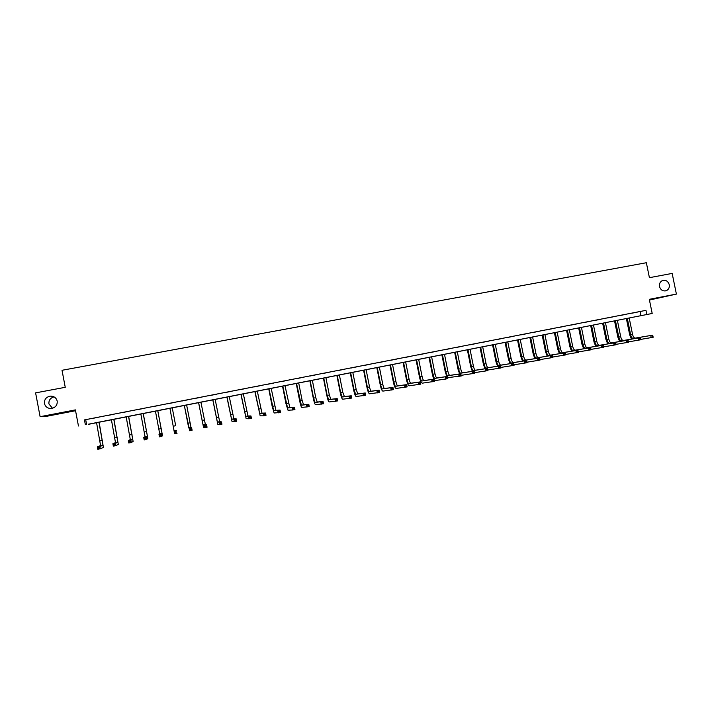 <?xml version="1.0" encoding="UTF-8"?>
<svg xmlns="http://www.w3.org/2000/svg" width="712" height="712" viewBox="0 0 712 712"><rect width="100%" height="100%" fill="white"/><g stroke="black" fill="none" stroke-linecap="round" stroke-linejoin="round"><path stroke-width="1.07" d="M52.501 408.27L48.932 403.944C48.639 400.269 50.347 397.919 54.059 396.887M57.2 401.096C57.467 405.155 55.518 407.611 51.344 408.483C47.704 408.528 45.408 406.872 44.456 403.517C44.206 399.37 46.218 396.904 50.49 396.121C54.05 396.166 56.284 397.821 57.2 401.096M669.262 284.702C669.645 287.417 668.728 289.383 666.521 290.603C663.094 291.582 660.754 290.238 659.499 286.553C659.125 283.972 659.953 282.05 662 280.777C665.506 279.585 667.927 280.893 669.262 284.702M88.413 424.334L652.192 313.467L88.386 424.219M649.442 300.046L676.4 294.092L672.155 273.417L649.415 277.68L646.354 262.728L62.015 370.285L65.255 387.31L35.6 392.873L40.112 416.689L44.749 416.662L75.543 410.726M645.962 310.352L84.443 419.902L645.962 310.352L646.808 314.526M637.293 312.132L631.731 313.244L637.293 312.132M625.278 314.473L619.707 315.585L625.278 314.473M613.192 316.831L607.63 317.944L613.192 316.831M601.044 319.198L595.472 320.32L601.044 319.198M588.833 321.584L583.253 322.705L588.833 321.584M576.542 323.978L570.971 325.099L576.542 323.978M564.189 326.39L558.608 327.511L564.189 326.39M551.764 328.819L546.184 329.932L551.764 328.819M539.269 331.258L533.688 332.37L539.269 331.258M526.711 333.705L521.113 334.827L526.711 333.705M514.073 336.171L508.475 337.292L514.073 336.171M501.364 338.654L495.766 339.775L501.364 338.654M488.574 341.146L482.976 342.267L488.574 341.146M475.723 343.656L470.116 344.777L475.723 343.656M462.791 346.174L457.184 347.296L462.791 346.174M449.788 348.711L444.181 349.841L449.788 348.711M436.705 351.265L431.098 352.387L436.705 351.265M423.551 353.828L417.935 354.959L423.551 353.828M410.317 356.418L404.701 357.54L410.317 356.418M397.002 359.008L391.386 360.138L397.002 359.008M383.617 361.625L378.001 362.746L383.617 361.625M370.151 364.25L364.526 365.381L370.151 364.25M356.605 366.894L350.98 368.024L356.605 366.894M342.97 369.555L337.355 370.685L342.97 369.555M329.264 372.225L323.64 373.355L329.264 372.225M315.478 374.921L309.853 376.043L315.478 374.921M301.603 377.627L295.978 378.757L301.603 377.627M287.648 380.35L282.023 381.481L287.648 380.35M273.613 383.083L267.979 384.213L273.613 383.083M259.488 385.842L253.855 386.972L259.488 385.842M245.275 388.618L239.641 389.749L245.275 388.618M230.982 391.404L225.348 392.535L230.982 391.404M216.599 394.208L210.966 395.338L216.599 394.208M202.128 397.029L196.494 398.168L202.128 397.029M187.576 399.877L181.934 401.007L187.576 399.877M172.927 402.734L167.267 403.838L172.927 402.734M158.189 405.609L152.493 406.721L158.189 405.609M143.361 408.501L137.63 409.614L143.361 408.501M128.436 411.411L122.678 412.533L128.436 411.411M113.422 414.34L107.628 415.47L113.422 414.34M98.318 417.285L92.48 418.425L98.318 417.285M78.454 425.981L75.392 409.889L40.112 416.689M84.443 419.902L85.351 424.628M676.4 294.092L649.299 299.307L652.192 313.467M640.124 311.669L640.969 315.79M85.725 419.849L86.615 424.503M631.455 339.135L629.711 334.88L626.4 318.691M629.221 318.139L632.532 334.337C633.146 336.794 634.054 338.049 635.246 338.111L652.726 335.147L653.162 337.274L640.8 339.384M627.334 318.513L630.636 334.72C631.259 337.177 632.158 338.431 633.351 338.494L652.726 335.147L652.183 336.829L652.966 336.669L652.797 335.815M652.183 336.829L651.195 337.675L650.759 335.539L652.005 335.975M652.966 336.669L653.162 337.274M619.609 341.52L617.883 337.248L614.572 321.014M617.384 320.462L620.695 336.705C621.309 339.17 622.199 340.434 623.365 340.496L640.435 337.613L640.871 339.749L628.438 341.867M615.479 320.836L618.79 337.087C619.404 339.553 620.294 340.817 621.46 340.879L640.435 337.613L639.874 339.304L640.667 339.143L640.497 338.289M639.874 339.304L638.895 340.149L638.459 338.013L639.705 338.449M640.667 339.143L640.871 339.749M607.71 343.923L605.992 339.624L602.672 323.346M605.476 322.803L608.787 339.09C609.401 341.555 610.282 342.828 611.421 342.899L628.082 340.105L628.518 342.241L616.014 344.359M603.562 323.177L606.873 339.473C607.487 341.938 608.368 343.211 609.499 343.282L628.082 340.105L627.503 341.796L628.296 341.635L628.126 340.781M627.503 341.796L626.533 342.641L626.097 340.496L627.325 340.941M628.296 341.635L628.518 342.241M595.739 346.344L594.031 342.018L590.711 325.695M593.497 325.144L596.816 341.484C597.43 343.958 598.294 345.24 599.406 345.311L615.658 342.597L616.094 344.75L603.518 346.869M591.574 325.526L594.894 341.867C595.508 344.35 596.371 345.623 597.475 345.703L615.658 342.597L615.684 343.282L614.883 343.442L615.061 344.305L615.853 344.145L615.684 343.282M615.061 344.305L614.1 345.151L613.655 343.006L614.883 343.442M615.853 344.145L616.094 344.75M583.707 348.782L582.007 344.421L578.687 328.054M581.464 327.511L584.783 343.887C585.398 346.379 586.243 347.661 587.329 347.741L603.162 345.115L603.598 347.269L590.942 349.387M579.524 327.885L582.852 344.279C583.457 346.762 584.303 348.052 585.389 348.132L603.162 345.115L603.171 345.801L602.361 345.961L602.539 346.833L603.34 346.664L603.171 345.801M602.539 346.833L601.587 347.678L601.151 345.516L602.361 345.961M603.34 346.664L603.598 347.269M571.602 351.221L569.92 346.842L566.592 330.421M569.351 329.887L572.679 346.308C573.293 348.8 574.121 350.09 575.18 350.179L590.586 347.643L591.031 349.806L578.295 351.915M567.411 330.261L570.739 346.7C571.344 349.192 572.172 350.482 573.231 350.571L590.586 347.643L590.586 348.337L589.776 348.497L589.945 349.37L590.755 349.2L590.586 348.337M589.945 349.37L589.011 350.215L588.566 348.052L589.776 348.497M590.755 349.2L591.031 349.806M559.436 353.686L557.763 349.272L554.434 332.807M557.184 332.273L560.513 348.747C561.118 351.247 561.937 352.547 562.969 352.636L577.948 350.188L578.384 352.351L565.577 354.469M555.226 332.655L558.555 349.138C559.16 351.639 559.979 352.938 561.003 353.036L577.948 350.188L577.922 350.882L577.112 351.052L577.29 351.915L578.099 351.755L577.922 350.882M577.29 351.915L576.355 352.76L575.91 350.598L577.112 351.052M578.099 351.755L578.384 352.351M547.199 356.16L545.534 351.719L542.206 335.21M544.938 334.676L548.276 351.194C548.881 353.704 549.682 355.003 550.688 355.11L565.23 352.743L565.675 354.914L552.788 357.024M542.971 335.058L546.309 351.586C546.914 354.095 547.715 355.404 548.712 355.502L565.23 352.743L565.194 353.446L564.376 353.615L564.554 354.487L565.373 354.318L565.194 353.446M564.554 354.487L563.628 355.332L563.183 353.152L564.376 353.615M565.373 354.318L565.675 354.914M534.89 358.652L533.244 354.175L529.906 337.622M532.629 337.087L535.976 353.65C536.572 356.169 537.364 357.477 538.334 357.593L552.441 355.315L552.886 357.495L539.918 359.605M530.654 337.47L533.991 354.051C534.596 356.57 535.38 357.878 536.35 357.985L552.441 355.315L552.387 356.027L551.56 356.196L551.738 357.068L552.565 356.899L552.387 356.027M551.738 357.068L550.83 357.913L550.385 355.733L551.56 356.196M552.565 356.899L552.886 357.495M522.519 361.162L520.881 356.65L517.544 340.042M520.25 339.517L523.596 356.125C524.201 358.652 524.966 359.969 525.919 360.085L539.58 357.905L540.016 360.094L526.978 362.194M518.265 339.9L521.611 356.525C522.207 359.053 522.973 360.37 523.916 360.486L539.58 357.905L539.5 358.617L538.673 358.786L538.851 359.667L539.678 359.498L539.5 358.617M538.851 359.667L537.952 360.512L537.507 358.323L538.673 358.786M539.678 359.498L540.016 360.094M510.077 363.681L508.457 359.133L505.102 342.481M507.807 341.956L511.154 358.617C511.75 361.153 512.507 362.479 513.423 362.595L526.64 360.503L527.076 362.702L513.957 364.793M505.805 342.347L509.151 359.017C509.748 361.554 510.504 362.88 511.412 363.004L526.64 360.503L526.551 361.224L525.714 361.393L525.892 362.274L526.729 362.105L526.551 361.224M525.892 362.274L525.002 363.12L524.557 360.922L525.714 361.393M526.729 362.105L527.076 362.702M497.563 366.217L495.952 361.634L492.597 344.937M495.285 344.412L498.64 361.118C499.237 363.663 499.975 364.998 500.865 365.123L513.619 363.12L514.064 365.327L500.865 367.41M493.274 344.804L496.629 361.518C497.225 364.063 497.964 365.398 498.845 365.532L513.619 363.12L513.512 363.85L512.676 364.019L512.854 364.9L513.69 364.731L513.512 363.85M512.854 364.9L511.973 365.745L511.528 363.547L512.676 364.019M513.69 364.731L514.064 365.327M484.979 368.772L483.386 364.152L480.03 347.403M482.7 346.877L486.056 363.636C486.652 366.182 487.373 367.526 488.227 367.659L500.527 365.754L500.972 367.962L487.684 370.035M480.671 347.278L484.035 364.037C484.623 366.591 485.353 367.935 486.198 368.068L500.527 365.754L500.403 366.493L499.566 366.662L499.744 367.543L500.581 367.374L500.403 366.493M499.744 367.543L498.872 368.389L498.427 366.182L499.566 366.662M500.581 367.374L500.972 367.962M472.332 371.344L470.739 366.68L467.383 349.886M470.036 349.361L473.4 366.164C473.996 368.727 474.699 370.071 475.527 370.213L487.364 368.407L487.809 370.623L474.432 372.679M468.007 349.761L471.371 366.573C471.958 369.136 472.661 370.48 473.48 370.623L487.364 368.407L487.222 369.145L486.367 369.314L486.545 370.204L487.4 370.035L487.222 369.145M486.545 370.204L485.691 371.05L485.246 368.834L486.367 369.314M487.4 370.035L487.809 370.623M459.605 373.925L458.03 369.225L454.665 352.378M457.309 351.862L460.673 368.709C461.26 371.281 461.954 372.634 462.747 372.785L474.112 371.068L474.557 373.293L461.1 375.34M455.262 352.262L458.635 369.119C459.222 371.691 459.908 373.043 460.7 373.195L474.112 371.068L473.952 371.815L473.097 371.984L473.275 372.874L474.13 372.705L473.952 371.815M473.275 372.874L472.43 373.72L471.985 371.504L473.097 371.984M474.13 372.705L474.557 373.293M446.816 376.532L445.24 371.78L441.876 354.887M444.502 354.371L447.875 371.272C448.462 373.845 449.138 375.206 449.904 375.366L460.789 373.755L461.234 375.981L447.625 377.654M442.446 354.772L445.819 371.682C446.406 374.263 447.074 375.625 447.839 375.785L460.789 373.755L459.747 374.672L459.925 375.571L460.789 375.393L460.611 374.503M459.925 375.571L459.089 376.417L458.644 374.183L459.747 374.672M460.789 375.393L461.234 375.981M429.558 357.299L432.94 374.263C433.519 376.844 434.169 378.214 434.899 378.383L447.385 376.452L447.83 378.686L435.326 380.528C434.24 380.279 433.261 378.223 432.389 374.352L429.016 357.406M431.632 356.899L435.005 373.845C435.593 376.425 436.242 377.805 436.981 377.965L447.385 376.452L446.317 377.378L446.504 378.277L447.367 378.099L447.18 377.2M434.899 378.383L436.981 377.965L434.899 378.383M446.504 378.277L445.668 379.122L445.223 376.879L446.317 377.378M447.367 378.099L447.83 378.686M416.6 359.845L419.982 376.853C420.561 379.443 421.192 380.822 421.887 381L433.893 379.158L434.338 381.401L422.323 383.154C421.282 382.887 420.32 380.822 419.457 376.942L416.075 359.943M418.683 359.435L422.065 376.434C422.643 379.024 423.284 380.404 423.978 380.582L433.893 379.158L432.816 380.101L432.994 380.991L433.857 380.822L433.679 379.923M421.887 381L423.978 380.573L421.887 381M432.994 380.991L432.175 381.837L431.73 379.594L432.816 380.101M433.857 380.822L434.338 381.401M403.562 362.399L406.944 379.46C407.522 382.059 408.145 383.448 408.804 383.626L420.329 381.89L420.774 384.142L409.24 385.788C408.243 385.512 407.308 383.43 406.445 379.541L403.063 362.497M405.653 361.99L409.044 379.042C409.614 381.641 410.237 383.029 410.904 383.207L420.329 381.89L419.226 382.833L419.404 383.732L420.276 383.554L420.098 382.656M408.804 383.626L410.913 383.207L408.804 383.626M419.404 383.732L418.594 384.578L418.149 382.326L419.226 382.833M420.276 383.554L420.774 384.142M390.452 364.971L393.843 382.086C394.412 384.694 395.018 386.082 395.649 386.269L406.677 384.631L407.13 386.892L396.077 388.44C395.133 388.156 394.226 386.064 393.371 382.157L389.98 365.06M392.552 364.562L395.943 381.659C396.522 384.266 397.127 385.664 397.759 385.851L406.677 384.631L405.546 385.584L405.724 386.491L406.605 386.313L406.427 385.406M395.649 386.269L397.759 385.851L395.649 386.269M405.724 386.491L404.932 387.337L404.487 385.076L405.546 385.584M406.605 386.313L407.13 386.892M377.262 367.561L380.653 384.72C381.232 387.337 381.81 388.743 382.406 388.93L392.953 387.399L393.398 389.66L382.842 391.111C381.943 390.808 381.071 388.707 380.217 384.783L376.817 367.641M379.38 367.143L382.771 384.293C383.35 386.91 383.937 388.316 384.533 388.503L392.953 387.399L391.796 388.352L391.974 389.259L392.855 389.081L392.677 388.173M391.974 389.259L391.191 390.105L390.746 387.844L391.796 388.352M392.855 389.081L393.398 389.66M364.001 370.16L367.401 387.373C367.971 389.998 368.531 391.404 369.101 391.609L379.14 390.176L379.585 392.445L369.528 393.789C368.683 393.487 367.837 391.36 366.983 387.435L363.583 370.24M366.128 369.742L369.528 386.945C370.098 389.571 370.667 390.977 371.237 391.182L379.14 390.176L377.956 391.137L378.134 392.045L379.024 391.867L378.846 390.959M369.101 391.609L371.237 391.182L369.101 391.609M378.134 392.045L377.369 392.89L376.915 390.621L377.956 391.137M379.024 391.867L379.585 392.445M350.66 372.776L354.06 390.043L355.706 394.306L365.238 392.971L365.692 395.249L356.142 396.495C355.341 396.166 354.523 394.039 353.677 390.096L350.277 372.848M352.805 372.358L356.205 389.606L357.86 393.87L365.238 392.971L364.037 393.941L364.215 394.857L365.105 394.671L364.927 393.763M355.706 394.306L357.86 393.87L355.706 394.306M364.215 394.857L363.458 395.703L363.004 393.425L364.037 393.941M365.105 394.671L365.692 395.249M337.239 375.411L340.647 392.721L342.241 397.011L351.256 395.783L351.71 398.07L342.668 399.209C341.929 398.871 341.128 396.726 340.292 392.775L336.883 375.482M339.393 374.984L342.801 392.294L344.403 396.575L351.256 395.783L350.028 396.762L350.206 397.679L351.105 397.492L350.927 396.584M342.241 397.011L344.403 396.575L342.241 397.011M350.206 397.679L349.458 398.524L349.013 396.237L350.028 396.762M351.105 397.492L351.71 398.07M323.746 378.054L327.155 395.418L328.686 399.735L337.194 398.613L337.639 400.901L329.122 401.933C328.428 401.586 327.662 399.432 326.826 395.463L323.417 378.117M325.909 377.627L329.327 394.991L330.866 399.298L337.194 398.613L335.93 399.601L336.117 400.518L337.016 400.331L336.838 399.414M328.686 399.735L330.866 399.298L328.686 399.735M336.117 400.518L335.379 401.363L334.925 399.067L335.93 399.601M337.016 400.331L337.639 400.901M310.165 380.715L313.583 398.133L315.06 402.476L323.034 401.461L323.488 403.757L315.496 404.683C314.855 404.327 314.117 402.155 313.28 398.177L309.871 380.778M312.346 380.288L315.763 397.697L317.249 402.031L323.034 401.461L321.753 402.458L321.931 403.375L322.848 403.188L322.67 402.271M315.06 402.476L317.249 402.031L315.06 402.476M321.931 403.375L321.21 404.22L320.765 401.915L321.753 402.458M322.848 403.188L323.488 403.757M296.512 383.394L301.354 405.226L308.794 404.327L309.248 406.632L301.79 407.442C301.203 407.077 300.491 404.897 299.663 400.901L296.245 383.448M298.711 382.967L302.128 400.429L303.552 404.79L308.794 404.327L307.486 405.324L307.673 406.249L308.59 406.062L308.403 405.137M301.354 405.226L303.552 404.79L301.354 405.226M307.673 406.249L306.961 407.095L306.507 404.781L307.486 405.324M308.59 406.062L309.248 406.632M282.78 386.091L287.559 408.003L294.465 407.211L294.919 409.516L292.614 409.987L287.995 410.219L285.957 403.642L282.539 386.135M284.987 385.655L289.775 407.558L294.465 407.211L293.13 408.216L293.317 409.142L294.234 408.955L294.056 408.029M287.559 408.003L289.775 407.558L287.559 408.003M293.317 409.142L292.614 409.987L292.169 407.673L293.13 408.216M294.234 408.955L294.919 409.516M268.958 388.797L273.693 410.788L280.056 410.103L280.51 412.426L274.129 413.013L272.18 406.401L268.753 388.841M271.183 388.36L275.918 410.343L280.056 410.103L278.695 411.127L278.873 412.052L279.798 411.865L279.62 410.94M273.693 410.788L275.918 410.343L273.693 410.788M278.873 412.052L278.187 412.898L277.733 410.575L278.695 411.127M279.798 411.865L280.51 412.426M255.065 391.529L259.738 413.592L265.549 413.022L266.003 415.354L263.671 415.826L260.174 415.826L254.878 391.564M257.299 391.084L261.98 413.147L265.549 413.022L264.161 414.046L264.339 414.98L265.273 414.793L265.095 413.859M259.738 413.592L261.98 413.147L259.738 413.592M264.339 414.98L263.671 415.826L263.218 413.494L264.161 414.046M265.273 414.793L266.003 415.354M241.083 394.27L245.702 416.413L250.953 415.959L251.407 418.291L249.058 418.772L246.138 418.656L240.932 394.297M243.326 393.825L247.954 415.959L250.953 415.959L249.538 416.992L249.716 417.926L250.66 417.739L250.473 416.805M245.702 416.413L247.954 415.959L245.702 416.413M249.716 417.926L249.058 418.772L248.604 416.431L249.538 416.992M250.66 417.739L251.407 418.291M227.012 397.029L231.578 419.252L236.268 418.914L236.722 421.255L234.355 421.735L232.014 421.504L226.897 397.047M229.273 396.584L233.847 418.798L236.268 418.914L234.818 419.955L235.005 420.89L235.948 420.703L235.761 419.768M231.578 419.252L233.847 418.798L231.578 419.252M235.005 420.89L234.355 421.735L233.901 419.386L234.818 419.955M235.948 420.703L236.722 421.255M212.87 399.806L217.374 422.109L221.485 421.887L221.939 424.236L219.563 424.717L217.81 424.37L212.781 399.815M215.14 399.352L219.652 421.655L221.485 421.887L220.008 422.937L220.195 423.88L221.147 423.685L220.96 422.741M217.374 422.109L219.652 421.655L217.374 422.109M220.195 423.88L219.563 424.717L219.109 422.367L220.008 422.937M221.147 423.685L221.939 424.236M198.63 402.592L203.08 424.984L206.614 424.877L207.067 427.236L204.673 427.716L203.516 427.245L198.577 402.6M200.917 402.147L205.376 424.521L206.614 424.877L205.109 425.936L205.296 426.88L206.249 426.684L206.071 425.74M203.08 424.984L205.376 424.521L203.08 424.984M205.296 426.88L204.673 427.716L204.219 425.358L205.109 425.936M206.249 426.684L207.067 427.236M184.319 405.404L188.698 427.876L189.241 428.375L191.644 427.885L192.107 430.253L189.695 430.742L184.292 405.404M186.615 404.95L191.012 427.414L191.644 427.885L190.122 428.953L190.3 429.897L191.261 429.71L191.083 428.757M188.698 427.876L191.012 427.414L188.698 427.876M190.3 429.897L189.695 430.742L189.241 428.375L190.122 428.953M191.261 429.71L192.107 430.253M175.686 425.696L172.233 407.771L175.686 425.696M169.91 408.225L174.164 431.41L176.585 430.92L175.027 431.988L175.214 432.94L176.184 432.745L175.998 431.792M176.184 432.745L177.048 433.288L174.627 433.777L174.164 431.41L175.027 431.988M174.627 433.777L175.214 432.94M155.421 411.073L159.684 433.706L158.999 434.453L161.437 433.964L161.891 436.349L162.461 435.522L157.779 410.602M157.744 410.61L162.025 433.234L160.823 434.854L159.844 435.05L160.031 436.002L161.001 435.806L160.823 434.854M159.684 433.706L162.025 433.234L159.684 433.706M161.001 435.806L161.891 436.349L159.452 436.839L158.999 434.453L159.844 435.05M159.452 436.839L160.031 436.002M140.834 413.93L145.043 436.652L143.726 437.524L146.183 437.035L146.636 439.42L147.829 438.467L143.254 413.458M143.183 413.467L147.393 436.18L144.563 438.12L144.75 439.082L145.729 438.886L145.542 437.925M145.043 436.652L147.393 436.18L145.043 436.652M145.729 438.886L146.636 439.42L144.189 439.918L143.726 437.524L144.563 438.12M144.189 439.918L144.75 439.082M126.166 416.805L130.305 439.615L128.365 440.621L130.83 440.123L131.293 442.517L133.117 441.431L128.632 416.324M128.525 416.342L132.672 439.135L129.184 441.218L129.37 442.179L130.358 441.983L130.171 441.022M130.305 439.615L132.672 439.135L130.305 439.615M130.358 441.983L131.293 442.517L128.819 443.015L128.365 440.621L129.184 441.218M128.819 443.015L129.37 442.179M111.41 419.697L115.486 442.588L112.897 443.727L115.389 443.229L115.842 445.632L118.308 444.422L113.92 419.208M113.778 419.235L117.872 442.116L113.706 444.332L113.893 445.303L114.89 445.098L114.703 444.137M115.486 442.588L117.872 442.116L115.486 442.588M114.89 445.098L115.842 445.632L113.359 446.13L112.897 443.727L113.706 444.332M113.359 446.13L113.893 445.303M96.556 422.617L100.57 445.587L97.339 446.86L99.84 446.353L100.303 448.765L103.409 447.421L99.119 422.109M98.95 422.145L102.973 445.107L98.131 447.474L98.318 448.435L99.315 448.24L99.128 447.269M100.57 445.587L102.973 445.107L100.57 445.587M99.315 448.24L100.303 448.765L97.802 449.272L97.339 446.86L98.131 447.474M97.802 449.272L98.318 448.435M632.532 334.337L630.636 334.72M633.351 338.494L635.246 338.111L633.351 338.485M620.695 336.705L618.79 337.087M608.787 339.09L606.873 339.473M611.421 342.899L609.508 343.282L611.421 342.899M596.816 341.484L594.894 341.867M584.783 343.887L582.852 344.279M587.329 347.741L585.389 348.132L587.329 347.741M572.679 346.308L570.739 346.7M560.513 348.747L558.555 349.138M562.969 352.636L561.012 353.036L562.969 352.636M548.276 351.194L546.309 351.586M550.688 355.11L548.712 355.502L550.688 355.11M535.976 353.65L533.991 354.051M538.334 357.593L536.35 357.985L538.334 357.593M523.596 356.125L521.611 356.525M525.919 360.085L523.916 360.486L525.919 360.085M511.154 358.617L509.151 359.017M498.64 361.118L496.629 361.518M500.865 365.123L498.845 365.532L500.865 365.123M486.056 363.636L484.035 364.037M473.4 366.164L471.371 366.573M475.527 370.213L473.489 370.623L475.527 370.213M460.673 368.709L458.635 369.119M447.875 371.272L445.819 371.682M449.904 375.366L447.839 375.785L449.904 375.366M435.005 373.845L432.94 374.263M422.065 376.434L419.982 376.853M409.044 379.042L406.944 379.46M395.943 381.659L393.843 382.086M382.771 384.293L380.653 384.72M369.528 386.945L367.401 387.373M356.205 389.606L354.06 390.043M342.801 392.294L340.647 392.721M329.327 394.991L327.155 395.418M315.763 397.697L313.583 398.133M302.128 400.429L299.939 400.865M288.413 403.17L286.206 403.615M274.61 405.929L272.393 406.374M260.726 408.706L258.5 409.151M246.761 411.5L244.519 411.954M232.717 414.313L230.457 414.767M218.584 417.134L216.315 417.588M204.371 419.982L202.083 420.436M190.068 422.839L187.772 423.302M175.686 425.723L173.372 426.185M176.558 430.315L174.235 430.778L176.558 430.315M161.206 428.615L158.883 429.078M146.645 431.525L144.305 431.997M131.996 434.453L129.637 434.925M117.258 437.408L114.89 437.88M102.43 440.372L100.045 440.853M666.521 290.603L664.937 291.003M50.49 396.121L53.436 396.593"/></g></svg>
